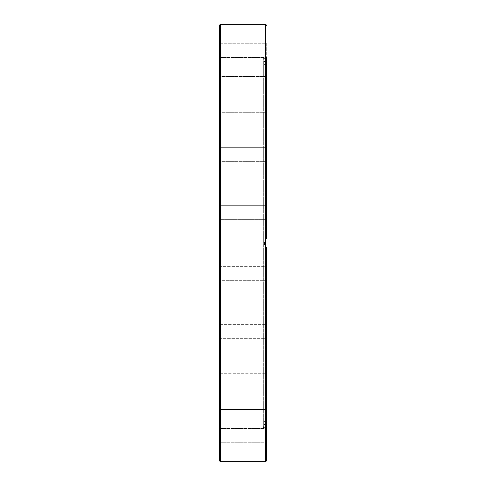 <?xml version="1.0" encoding="UTF-8"?>
<svg xmlns="http://www.w3.org/2000/svg" width="486" height="486" viewBox="0 0 486 486"><rect width="100%" height="100%" fill="white"/><g stroke="black" fill="none" stroke-linecap="round" stroke-linejoin="round"><path stroke-width="0.36" stroke-dasharray="2.43 1.82" d="M264.117 421.477L265.411 421.945L265.411 64.055L263.333 58.344L266.699 58.344L266.699 238.183L265.623 239.428L264.548 243L265.623 246.572L266.699 247.817L266.699 427.656L263.333 427.656L263.333 58.344L263.333 427.656L265.411 421.945L265.411 246.226L264.554 243.249L265.411 239.774L265.411 64.055L264.117 64.523L264.117 421.477L264.117 64.523M219.301 460.625L219.301 25.375M266.699 219.654L266.699 205.335L266.699 219.654L219.301 219.654L219.301 205.335L219.301 219.654L219.301 205.335L219.301 219.654L266.699 219.654L266.699 205.335L219.301 205.335L266.699 205.335L266.699 219.654L266.699 205.687M266.699 161.631L219.301 161.631L266.699 161.631L266.699 147.313L266.699 161.631L266.699 147.313L266.699 161.631L266.699 147.313L219.301 147.313L219.301 161.631L219.301 147.313L219.301 161.631L219.301 147.313L266.699 147.313M266.699 112.278L219.301 112.278L266.699 112.278L266.699 97.953L266.699 112.278L266.699 97.953L266.699 112.278L266.699 97.953L219.301 97.953L219.301 112.278L219.301 97.953L219.301 112.278L219.301 97.953L266.699 97.953M266.699 76.417L219.301 76.417L266.699 76.417L266.699 62.093L266.699 76.417L266.699 62.093L266.699 76.417L266.699 62.093L219.301 62.093L219.301 76.417L219.301 62.093L219.301 76.417L219.301 62.093L266.699 62.093M264.925 240.825L264.609 243.869M264.84 244.926L265.496 246.366M266.395 247.526L266.699 247.817M266.699 409.583L219.301 409.583L219.301 423.907L219.301 409.583L266.699 409.583L266.699 423.907L266.699 409.583L266.699 423.907L266.699 409.583L266.699 423.907L219.301 423.907L219.301 412.535M266.699 388.047L266.699 373.722L266.699 388.047L266.699 373.722L266.699 388.047L219.301 388.047L219.301 373.722L219.301 388.047L219.301 373.722L219.301 388.047L266.699 388.047L266.699 373.722L219.301 373.722L266.699 373.722M266.699 338.687L266.699 324.369L266.699 338.687L266.699 324.369L266.699 338.687L219.301 338.687L219.301 324.369L219.301 338.687L219.301 324.369L219.301 338.687L266.699 338.687L266.699 324.369L219.301 324.369L266.699 324.369M266.699 280.665L266.699 266.346L219.301 266.346L219.301 280.665L219.301 266.346L219.301 280.665L219.301 266.346L266.699 266.346L266.699 280.665L266.699 266.346L266.699 280.665L219.301 280.665L266.699 280.665M266.699 435.596L266.699 442.758L266.699 428.439L266.699 442.758L219.301 442.758L219.301 428.439L219.301 442.758L266.699 442.758L266.699 435.596M266.699 48.187L266.699 57.561L266.699 48.187M219.301 52.616L219.301 43.242L219.301 52.616M266.699 43.242L266.699 57.561L266.699 43.242L219.301 43.242L266.699 43.242M219.301 435.596L219.301 428.439L219.301 435.596M266.662 247.787L266.006 247.088M266.182 238.705L266.674 238.207M265.623 24.3L265.496 239.634M265.623 461.7L265.623 246.572M220.377 24.3L220.377 461.7M266.699 423.907L219.301 423.907M219.301 428.439L266.699 428.439L219.301 428.439M219.301 57.561L266.699 57.561L219.301 57.561"/><path stroke-width="0.73" d="M266.699 423.907L266.699 247.817L265.623 246.572L264.548 243L265.623 239.428L266.699 238.183L266.699 62.093M219.301 25.375L219.301 460.625L220.377 461.7L220.377 24.3L219.301 25.375M266.006 247.088L265.411 246.22L265.411 239.774L266.182 238.705M266.674 238.207L264.925 240.825M264.609 243.869L264.84 244.926M265.496 246.366L266.395 247.526M266.699 58.344L266.395 238.474M266.699 161.631L266.699 205.687M219.301 412.535L219.301 423.907M265.623 246.572L265.623 461.7L266.699 460.625L266.699 427.656M266.699 460.625L266.699 324.369M266.699 338.687L266.699 373.722M266.699 388.047L266.699 409.583M266.699 76.417L266.699 97.953M266.699 112.278L266.699 147.313M266.699 219.654L266.699 238.183M220.377 24.3L265.623 24.3L265.623 239.428M220.377 461.7L265.623 461.7M265.623 24.3L266.699 25.375"/></g></svg>
